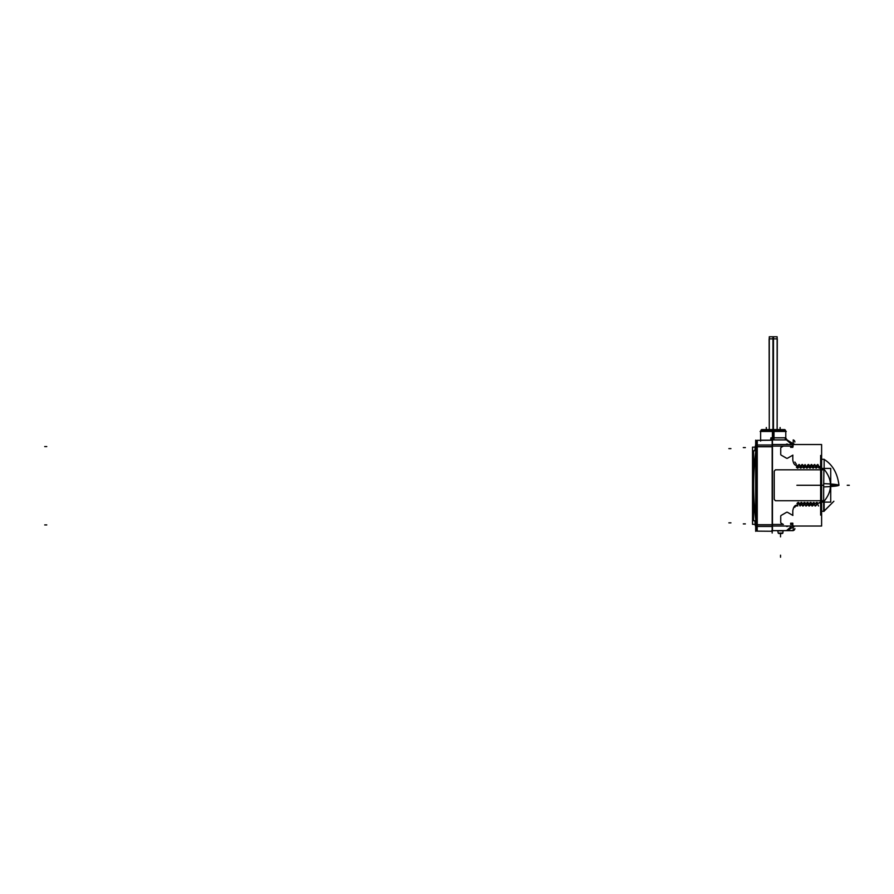 <?xml version="1.0" encoding="UTF-8"?>
<svg xmlns="http://www.w3.org/2000/svg" width="894" height="894" viewBox="0 0 894 894"><rect width="100%" height="100%" fill="white"/><g stroke="black" fill="none" stroke-linecap="round" stroke-linejoin="round"><path stroke-width="1.34" d="M793.827 443.837L792.799 445.391L793.827 443.837A2.067 2.067 0 0 1 794.542 444.53L786.966 439.882L785.781 438.015L785.781 431.456M796.99 505.188L796.923 505.188C794.822 505.11 793.447 506.965 792.799 510.765L792.799 515.38L787.536 512.34L792.799 515.38L792.799 510.765C793.447 506.965 794.822 505.11 796.923 505.188L796.889 505.155M797.336 505.188L798.554 503.3L800.096 506.004L798.554 503.3L797.336 505.188M800.119 506.004L801.102 503.3L802.7 506.004L804.745 503.3L805.796 506.004L804.745 503.3L803.214 506.004L801.102 503.3L800.119 506.004M806.31 506.004L807.282 503.3L808.88 506.004L810.377 503.3L811.976 506.004L814.021 503.3L815.071 506.004L814.021 503.3L812.49 506.004L810.936 503.3L809.405 506.004L807.282 503.3L806.31 506.004M815.585 506.004L817.116 503.3L818.535 506.004L817.116 503.3L815.585 506.004M820.256 503.423L820.636 502.797L820.256 503.423M820.636 500.741L820.636 501.959L820.636 500.741M820.636 468.59L820.636 469.808L820.636 468.59M820.636 467.752L819.832 466.467L820.636 467.752M819.262 467.249L817.954 464.556L815.909 467.249L814.859 464.556L815.909 467.249L817.44 464.556L819.262 467.249M814.345 464.556L813.361 467.249L811.763 464.556L810.266 467.249L808.668 464.556L806.623 467.249L805.081 464.556L806.623 467.249L808.154 464.556L809.718 467.249L811.249 464.556L813.361 467.249L814.345 464.556M805.058 464.556L804.086 467.249L802.488 464.556L800.432 467.249L799.392 464.556L800.432 467.249L801.974 464.556L804.086 467.249L805.058 464.556M798.901 464.556L797.895 467.249L796.677 465.506C794.654 465.405 793.369 463.55 792.799 459.941C793.369 463.55 794.654 465.405 796.677 465.506L797.895 467.249L798.878 464.556M771.265 437.781L772.17 437.781L772.17 439.904L786.474 439.904A2.067 2.067 0 0 1 787.502 440.183A2.067 2.067 0 0 0 786.474 439.904L786.698 439.882A2.067 1.944 -90 0 1 785.077 437.848L785.077 437.848A2.067 1.944 -90 0 0 786.698 439.882L791.805 444.53L786.474 439.904L771.757 439.915L786.586 439.915M787.536 444.128L786.508 444.128L787.536 444.128M785.871 444.53L786.508 444.128L785.871 444.53M786.508 526.432L787.536 526.432L786.508 526.432M788.184 526.03L787.536 526.432L788.184 526.03M786.474 530.645L791.805 526.03L786.474 530.645L772.472 530.645L786.474 530.645M821.608 501.478L823.665 501.478L821.608 501.478M824.134 500.741L824.134 511.256L823.922 502.126C823.922 514.139 823.922 514.139 823.922 502.126M821.608 469.071L823.665 469.071L821.608 469.071M830.392 485.274C830.604 480.033 828.447 474.636 823.922 469.071C828.447 474.636 830.604 480.033 830.392 485.274C830.571 490.605 828.414 496.002 823.922 501.478C828.414 496.002 830.571 490.605 830.392 485.274L838.985 485.274C838.181 484.582 833.074 484.034 823.665 483.632L823.665 511.446L833.778 501.366M823.922 459.292C832.415 464.388 837.443 473.049 838.985 485.274C838.181 485.978 833.074 486.526 823.665 486.917L823.922 468.422C823.922 456.409 823.922 456.409 823.922 468.422M771.298 437.848L772.17 439.557L771.298 437.848M762.113 429.601L762.068 429.601A1.24 1.24 0 0 0 760.828 430.796L785.558 430.874A1.24 1.24 90 0 0 784.317 429.601A1.24 1.24 0 0 1 785.58 430.796L785.58 431.489L785.58 430.796L760.861 431.266L785.58 430.841L784.34 429.601A1.24 1.24 0 0 1 785.58 430.796L785.558 431.321M785.58 431.321L784.34 429.601A1.24 1.24 90 0 1 785.58 430.874L785.58 431.321M793.827 526.722L792.799 525.169L793.827 526.722A2.067 2.067 0 0 0 794.542 526.03L793.984 526.611L794.542 526.03M777.735 530.645L783.323 530.645L777.724 530.645L778.205 533.103L782.842 533.103L778.227 533.115A1.24 1.24 0 0 0 778.819 533.494L782.228 533.494A1.24 1.24 -90 0 1 782.228 533.494L782.149 533.494M755.05 447.134L755.508 445.592A276.335 276.335 0 0 0 754.804 450.744A276.335 276.335 0 0 1 755.676 444.497L755.676 446.173M753.564 462.466A276.335 276.335 0 0 0 753.564 509.021A276.335 276.335 0 0 1 753.564 462.466A276.335 276.335 0 0 0 753.564 509.021L753.564 462.466M755.508 525.895A276.335 276.335 0 0 1 754.804 520.733L755.676 526.991A276.335 276.335 0 0 1 754.804 520.733A276.335 276.335 0 0 0 755.508 525.895L755.05 524.901M755.553 445.29L755.676 446.117L755.553 445.29M755.553 526.197L755.676 525.37L755.553 526.197A276.335 276.335 0 0 0 755.676 526.979L755.676 525.303M772.472 444.53L821.608 444.53L821.608 526.03L772.472 526.03M793.213 439.915L793.213 444.53M772.17 440.496L772.17 533.036M793.213 526.03L793.213 530.645L786.586 530.645M796.99 505.903A2.067 1.386 0 0 0 794.855 507.278A2.067 1.386 0 0 0 794.855 507.323M796.889 505.903L797.861 505.903M798.007 502.45L796.956 503.534M798.577 502.473L797.951 502.473M799.571 503.534L798.521 502.45M799.571 505.244L800.968 505.244M801.102 502.45L800.052 503.534M801.672 502.473L801.046 502.473M802.667 503.534L801.616 502.45M802.667 505.244L804.064 505.244M804.198 502.45L803.136 503.534M804.768 502.473L804.142 502.473M805.762 503.534L804.712 502.45M805.751 505.244L807.159 505.244M807.282 502.45L806.232 503.534M807.852 502.473L807.237 502.473M808.858 503.534L807.796 502.45M808.846 505.244L810.255 505.244M810.377 502.45L809.327 503.534M810.947 502.473L810.322 502.473M811.942 503.534L810.892 502.45M811.942 505.244L813.35 505.244M797.381 468.098L796.331 467.014M797.951 468.076L797.325 468.076M798.945 467.014L797.895 468.098M798.018 465.316L799.426 465.316M800.476 468.098L799.426 467.014M801.046 468.076L800.421 468.076M802.041 467.014L800.99 468.098M801.113 465.316L802.521 465.316M803.572 468.098L802.51 467.014M804.142 468.076L803.516 468.076M805.136 467.014L804.086 468.098M804.209 465.316L805.617 465.316M806.656 468.098L805.606 467.014M807.226 468.076L806.611 468.076M808.232 467.014L807.17 468.098M807.304 465.316L808.701 465.316M809.752 468.098L808.701 467.014M810.322 468.076L809.696 468.076M811.316 467.014L810.266 468.098M810.4 465.316L811.797 465.316M812.847 468.098L811.797 467.014M813.417 468.076L812.791 468.076M814.412 467.014L813.361 468.098M813.484 465.316L814.892 465.316M815.943 468.098L814.892 467.014M816.513 468.076L815.887 468.076M817.507 467.014L816.457 468.098M816.58 465.316L817.988 465.316M819.038 468.098L817.988 467.014M819.608 468.076L818.982 468.076M820.189 467.439L819.552 468.098M820.658 468.612L819.262 467.797M820.636 455.471L820.636 515.089M775.411 500.741L821.519 500.741M776.361 500.741A2.067 2.067 0 0 1 774.238 498.617M774.238 471.339L774.238 499.221M774.238 471.943A2.067 2.067 0 0 1 776.361 469.808M821.519 469.808L775.411 469.808M820.681 501.936L818.535 503.188M818.133 503.534L817.082 502.45M817.138 502.473L816.513 502.473M816.568 502.45L815.518 503.534M815.037 505.244L816.434 505.244M814.043 502.573L813.417 502.573M815.037 503.635L813.987 502.551M813.473 502.551L812.422 503.635M821.608 500.741L823.665 500.741M821.608 502.126L830.727 502.126L830.727 468.422L821.608 468.422M821.608 469.808L823.665 469.808M824.134 469.808L824.134 459.292M794.855 462.053L796.342 464.209M793.436 444.53L793.883 443.871M790.631 446.061L792.833 446.061L792.833 447.358L790.631 447.358L790.631 446.061L792.833 447.346L790.665 446.095L792.799 447.324L792.799 446.095L790.665 446.095L792.799 446.095L792.799 447.324M771.891 439.904L786.754 439.904M771.757 440.194L760.626 440.194M772.472 440.228L756.905 440.362L756.905 444.988L772.472 444.988L772.472 440.228M772.472 446.754L756.905 446.754M772.472 444.988L772.472 526.488L756.905 526.488L756.905 444.988M757.263 526.488L757.263 444.988L755.676 444.988M772.472 526.488L772.472 531.259L756.905 531.125L756.905 526.488L755.676 526.488M755.676 440.15L755.676 531.327M757.263 524.733L755.676 524.778M772.472 524.722L756.905 524.733M757.263 531.125L755.676 529.572L757.263 531.125A1.542 1.542 0 0 1 755.676 529.527M773.992 439.904L773.992 431.266L760.626 431.266L760.626 441.077M772.416 438.149L772.416 431.321L785.781 431.321L785.781 438.149M785.189 437.781A2.067 1.967 -90 0 0 787.212 439.904L770.572 439.904L770.952 437.781L785.189 437.781M772.17 440.954L772.17 439.904M760.124 431.456L786.284 431.456M760.828 431.266L760.828 430.796A1.24 1.24 0 0 1 762.068 429.601L760.828 430.874L762.068 429.601A1.24 1.24 90 0 0 760.861 430.874L785.58 430.841M784.787 429.601L761.621 429.601M768.259 429.601L773.265 429.601M774.238 429.601L778.149 429.601M778.171 429.578L777.512 430.237L778.182 429.578M766.359 429.601L765.264 429.601M766.236 429.601L767.331 429.601M780.183 429.601L779.087 429.601M780.049 429.601L781.144 429.601M773.142 429.601L774.238 429.556M757.263 444.988L757.263 440.362A1.542 1.542 0 0 0 755.676 441.96M757.263 446.754L755.676 446.709M772.472 530.645L793.213 530.567A2.067 2.056 180 0 0 794.855 528.51M771.891 530.645L786.754 530.645M793.883 526.689L793.436 526.03M790.631 523.202L792.833 523.202L792.833 524.499L790.631 524.499L790.631 523.202M793.95 526.644L787.368 530.444M777.758 530.645L783.088 530.835L782.842 533.092A1.24 1.24 0 0 1 782.228 533.494L778.786 533.483A1.24 1.24 -90 0 0 778.819 533.494M778.227 533.115L782.853 533.092M755.553 445.313A276.335 276.335 0 0 1 755.676 444.497L754.804 450.744A276.335 276.335 0 0 1 755.508 445.592M755.676 519.101A275.274 275.274 0 0 1 755.676 452.386M755.721 450.744L753.564 450.744L753.564 520.733L755.721 520.733M755.933 446.564L755.341 446.564M752.524 524.342L755.665 524.342L752.524 524.342L752.524 447.134L755.665 447.134M755.05 524.342L755.05 524.923M755.933 524.923L755.341 524.923M772.964 429.556L772.964 336.77L777.132 336.77L777.132 429.578L777.288 338.86L769.119 338.86L769.276 429.578L769.276 336.77L773.455 336.77L773.455 429.556M772.472 446.095L783.379 446.095L781.244 447.324A1.028 1.028 0 0 0 780.73 448.218L780.73 454.286A1.028 1.028 0 0 0 781.244 455.18L786.508 458.209A1.028 1.028 0 0 0 787.536 458.209L792.799 455.18L792.799 459.941L792.799 455.18L787.536 458.209A1.028 1.028 0 0 1 786.508 458.209L781.244 455.18A1.028 1.028 0 0 1 780.73 454.286L780.73 448.218A1.028 1.028 0 0 1 781.244 447.324L783.379 446.095L772.472 446.095L793.213 446.095M786.508 512.34A1.028 1.028 0 0 1 787.536 512.34A1.028 1.028 0 0 0 786.508 512.34L781.244 515.38L786.508 512.34M780.73 516.263A1.028 1.028 0 0 1 781.244 515.38A1.028 1.028 0 0 0 780.73 516.263L780.73 522.342L780.73 516.263M781.244 523.236A1.028 1.028 0 0 1 780.73 522.342A1.028 1.028 0 0 0 781.244 523.236L783.367 524.454L772.472 524.454L783.367 524.454L781.244 523.236M772.17 446.564L757.207 446.564L757.207 524.923L772.17 524.923L757.207 524.923L757.207 446.564L755.676 446.564L772.17 446.564M755.676 524.923L756.905 524.923L755.676 524.923M757.207 531.125L757.207 526.488L757.207 531.125M773.209 437.848L785.077 437.848L773.209 437.848L773.209 431.456M757.207 444.988L757.207 440.362L757.207 444.988M792.799 523.236L790.676 524.454L792.799 524.454L790.676 524.454L792.799 523.236L792.799 524.454L792.799 523.236L790.631 524.487M755.676 452.096A275.307 275.307 0 0 0 755.676 519.392A275.307 275.307 0 0 1 755.676 452.096M794.855 442.038A2.067 2.056 0 0 0 793.213 439.96M792.9 455.124L787.435 458.276M783.412 524.487L781.211 523.213M780.73 522.465L780.73 516.151M781.144 515.436L786.608 512.273M787.435 512.273L792.9 515.436M796.99 505.825A2.067 1.375 0 0 0 794.855 507.244M796.889 485.274L797.861 485.274M799.571 485.274L800.968 485.274M802.667 485.274L804.064 485.274M805.751 485.274L807.159 485.274M808.846 485.274L810.255 485.274M811.942 485.274L813.35 485.274M798.018 485.274L799.426 485.274M801.113 485.274L802.521 485.274M804.209 485.274L805.617 485.274M807.304 485.274L808.701 485.274M810.4 485.274L811.797 485.274M813.484 485.274L814.892 485.274M816.58 485.274L817.988 485.274M849.3 485.274L847.233 485.274L849.3 485.274M815.037 485.274L816.434 485.274M813.205 485.274L823.665 485.274L813.205 485.274M786.608 458.276L781.144 455.124M780.73 454.409L780.73 448.095M781.211 447.346L783.412 446.072M46.767 446.564L44.7 446.564L46.767 446.564M772.472 446.564L756.905 446.564M46.767 524.923L44.7 524.923L46.767 524.923M772.964 437.781L772.919 439.904M773.209 439.904L773.209 431.266M773.209 438.149L773.209 431.321M771.142 440.194L771.142 439.021M766.292 429.556L766.292 427.533L766.292 429.556M780.116 429.556L780.116 427.533L780.116 429.556M773.209 429.556L773.209 338.86M757.263 446.721L755.676 446.676M780.529 555.174L780.529 557.23L780.529 555.174M780.529 533.494L780.529 535.45L780.529 533.494M780.529 533.964L780.529 536.031L780.529 533.964M780.529 534.813L780.529 536.869L780.529 534.813M745.361 447.592L743.305 447.592L745.361 447.592M745.361 523.895L743.305 523.895L745.361 523.895M730.934 448.62L728.867 448.62L730.934 448.62M730.934 522.856L728.867 522.856L730.934 522.856M783.088 530.835L777.97 530.835M782.842 533.025L778.249 533.137M782.261 533.483L778.786 533.483M821.608 511.256L823.665 511.256L821.608 511.256M821.608 459.292L823.665 459.292L821.608 459.292M824.134 511.111L833.867 501.232M760.626 440.329L760.626 431.456M793.213 530.645L771.757 530.645M794.542 444.53L793.984 443.938M760.828 430.796L760.828 431.489L760.828 430.796M768.225 429.578L768.896 430.237L768.225 429.578M755.978 440.988L755.687 441.781M757.263 440.362L755.676 441.904"/></g></svg>
